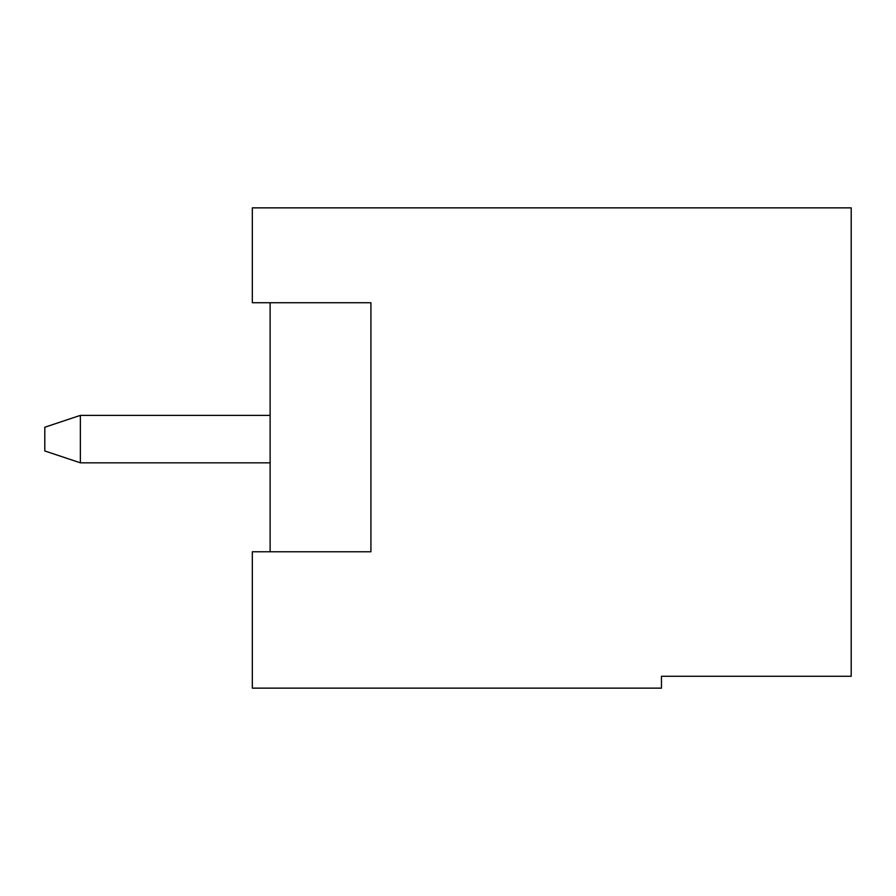 <?xml version="1.0" encoding="UTF-8"?>
<svg xmlns="http://www.w3.org/2000/svg" width="896" height="896" viewBox="0 0 896 896"><rect width="100%" height="100%" fill="white"/><g stroke="black" fill="none" stroke-linecap="round" stroke-linejoin="round"><path stroke-width="1.34" d="M252.325 207.861L851.2 207.861L851.2 676.278L661.461 676.278L661.461 688.139L252.325 688.139L252.325 551.768L370.922 551.768L370.922 302.725L252.325 302.725L252.325 207.861M270.122 302.725L270.122 551.768M270.122 462.829L80.371 462.829L44.8 450.968L44.8 427.246L80.371 415.386L270.122 415.386M80.371 415.386L80.371 462.829"/></g></svg>
